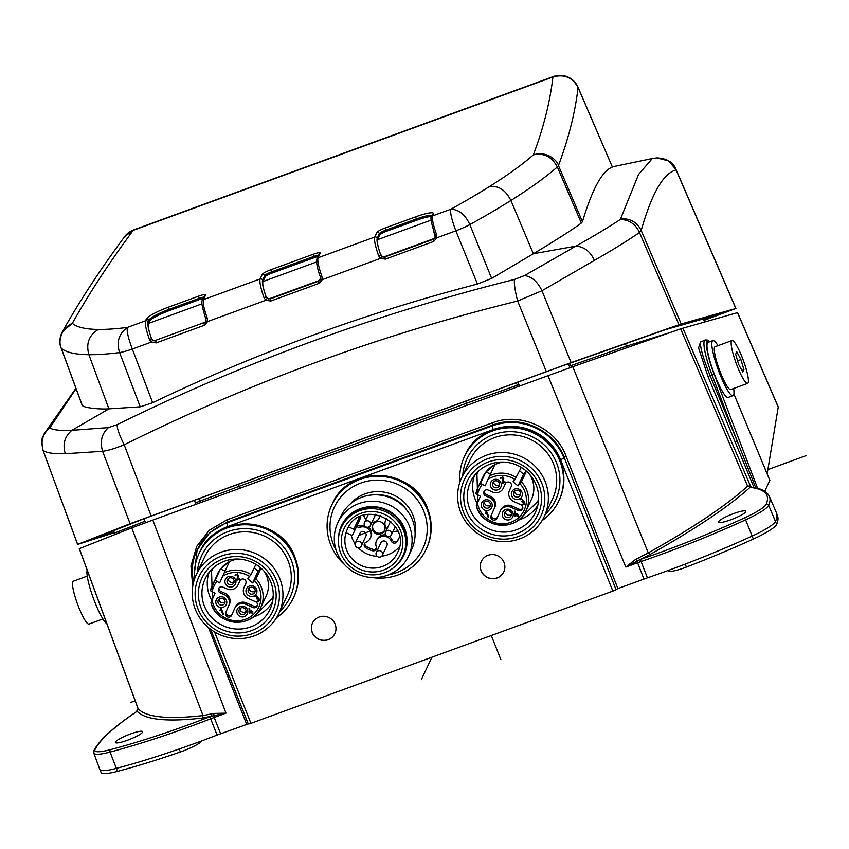 <?xml version="1.0" encoding="UTF-8"?>
<svg xmlns="http://www.w3.org/2000/svg" width="849" height="849" viewBox="0 0 849 849"><rect width="100%" height="100%" fill="white"/><g stroke="black" fill="none" stroke-linecap="round" stroke-linejoin="round"><path stroke-width="1.27" d="M247.377 613.816A5.54 5.381 -154.8 0 0 244.523 606.632A5.54 5.381 -154.8 0 0 237.274 609.285A5.54 5.381 -154.8 0 0 240.129 616.459A5.54 5.381 -154.8 0 0 247.377 613.816M245.796 612.596A3.587 3.481 -154.8 0 0 243.971 607.969A3.587 3.481 -154.8 0 0 239.248 609.667A3.587 3.481 -154.8 0 0 241.063 614.294A3.587 3.481 -154.8 0 0 245.796 612.596M255.867 564.383L251.049 574.614L247.653 578.721L252.62 582.913L256.016 578.816L261.025 568.172M256.016 578.816A26.712 25.969 25.2 0 1 260.961 607.12A26.712 25.969 25.2 0 1 260.749 607.576A26.712 25.969 25.2 0 1 234.398 622.158A26.712 25.969 25.2 0 1 210.923 602.493L215.03 593.292L210.467 590.745A26.712 25.969 25.2 0 1 212.197 585.269A26.712 25.969 25.2 0 1 212.409 584.812A26.712 25.969 25.2 0 1 215.115 580.334L219.679 582.881L222.65 576.238A24.759 24.069 25.2 0 1 249.595 576.482M225.388 579.411A5.54 5.381 -154.8 0 0 228.243 586.595A5.54 5.381 -154.8 0 0 235.491 583.942A5.54 5.381 -154.8 0 0 232.637 576.768A5.54 5.381 -154.8 0 0 225.388 579.411M216.251 599.861A5.54 5.381 -154.8 0 0 219.106 607.035A5.54 5.381 -154.8 0 0 226.354 604.392A5.54 5.381 -154.8 0 0 223.499 597.208A5.54 5.381 -154.8 0 0 216.251 599.861M246.412 588.835A5.54 5.381 -154.8 0 0 249.266 596.019A5.54 5.381 -154.8 0 0 256.515 593.366A5.54 5.381 -154.8 0 0 253.66 586.192A5.54 5.381 -154.8 0 0 246.412 588.835M228.752 605.687L225.654 612.628A3.258 3.163 -154.8 0 0 227.309 616.841A3.258 3.163 -154.8 0 0 231.607 615.292L234.706 608.351A8.469 8.235 25.2 0 1 245.796 604.297L252.928 607.502A3.258 3.163 -154.8 0 0 257.194 605.942A3.258 3.163 -154.8 0 0 255.517 601.718L248.375 598.524A8.469 8.235 25.2 0 1 244.003 587.54L245.817 583.486A3.258 3.163 -154.8 0 0 244.162 579.283A3.258 3.163 -154.8 0 0 239.874 580.822L238.06 584.876A8.469 8.235 25.2 0 1 226.97 588.919L222.809 587.062A3.258 3.163 -154.8 0 0 218.543 588.612A3.258 3.163 -154.8 0 0 220.22 592.835L224.391 594.703A8.469 8.235 25.2 0 1 228.752 605.687L226.312 611.238A3.258 3.163 25.2 0 0 232.053 614.283M252.875 612.118L252.705 611.376L252.938 611.98L252.036 611.736L252.641 611.513L252.631 613.233L252.089 613.318L252.376 612.299M252.1 611.598L251.134 610.93L251.739 610.707L252.036 611.736M251.389 611.864L250.084 612.341L249.67 608.139L249.022 608.096M239.705 579.464L239.46 578.869L239.705 579.464L236.871 580.154L237.656 575.643L236.351 574.529L235.067 575.548L237.359 573.977L238.282 575.834L237.593 579.549L239.524 578.721L239.768 579.326L239.524 578.721L237.656 579.411L238.357 575.696L237.423 573.839L235.131 575.399M235.067 575.548L235.311 574.635M222.756 614.283L223.425 613.923L222.82 614.135L223.425 613.923L221.292 608.542L220.676 608.563L223.361 614.06L222.756 614.283L220.91 609.624L220.549 610.431M258.743 600.381L257.003 601.325L257.236 601.92L257.003 601.325L258.68 600.519L258.457 599.192L256.589 598.853L256.356 598.248L257.491 597.537L256.239 596.242L255.04 596.677L254.796 596.083L256.005 595.648L259.062 598.97L259.263 600.816L257.173 602.058L256.939 601.463L257.173 602.058M259.295 600.752L259.125 598.832L258.043 597.866M258.117 597.738L256.069 595.499L254.859 595.945L255.04 596.677M257.555 597.399L256.419 598.11L256.589 598.853M252.62 582.913L258.16 571.133L254.254 567.822M260.866 568.023L258.16 571.133M215.115 580.334L220.411 569.106A26.712 25.969 -154.8 0 0 217.694 573.584L210.456 590.766M225.038 571.016L220.538 568.989A26.648 25.905 25.2 0 1 229.485 561.571L229.463 561.624A26.712 25.969 -154.8 0 1 237.603 559.12L238.102 559.056A26.712 25.969 -154.8 0 0 237.603 559.12M210.923 602.493L210.913 602.525C215.879 625.66 251.983 629.332 260.749 607.576L266.034 596.348A26.712 25.969 -154.8 0 0 266.246 595.892A26.712 25.969 -154.8 0 0 264.506 571.78A26.712 25.969 -154.8 0 0 264.241 571.366L264.506 571.78M222.65 576.238L229.463 561.624L220.507 569.032M272.444 602.196A35.191 34.204 25.2 0 1 253.013 617.085M211.815 600.466A35.191 34.204 25.2 0 1 209.109 572.375M272.242 603.045A35.838 34.83 25.2 0 1 269.558 606.239M207.825 577.171A35.838 34.83 25.2 0 1 208.578 573.064M204.418 606.175A35.838 34.83 -154.8 0 0 236.627 629.024A35.838 34.83 -154.8 0 0 270.014 609.317A35.838 34.83 -154.8 0 0 270.767 581.926A35.838 34.83 -154.8 0 0 238.548 559.067A35.838 34.83 -154.8 0 0 205.161 578.785A35.838 34.83 -154.8 0 0 204.418 606.175M201.075 607.969A39.096 38.003 -154.8 0 0 251.527 630.584A39.096 38.003 -154.8 0 0 273.452 581.523A39.096 38.003 -154.8 0 0 223 558.897A39.096 38.003 -154.8 0 0 201.075 607.969M276.466 580.419A42.354 41.166 -154.8 0 0 221.812 555.915A42.354 41.166 -154.8 0 0 198.061 609.073A42.354 41.166 -154.8 0 0 252.715 633.566A42.354 41.166 -154.8 0 0 276.466 580.419M279.809 578.625A45.613 44.339 -154.8 0 0 238.813 549.536A45.613 44.339 -154.8 0 0 196.321 574.614A45.613 44.339 -154.8 0 0 195.366 609.476A45.613 44.339 -154.8 0 0 236.372 638.565A45.613 44.339 -154.8 0 0 278.854 613.477A45.613 44.339 -154.8 0 0 279.809 578.625M278.854 613.477L287.174 595.807A45.613 44.339 -154.8 0 0 288.14 560.945A45.613 44.339 -154.8 0 0 247.133 531.856A45.613 44.339 -154.8 0 0 204.641 556.944L196.321 574.614M279.915 611.238A48.871 47.502 -154.8 0 0 291.154 559.841A48.871 47.502 -154.8 0 0 238.325 529.054A48.871 47.502 -154.8 0 0 197.382 572.375M276.636 617.594A52.129 50.664 -154.8 0 0 293.404 597.887A52.129 50.664 -154.8 0 0 294.497 558.048A52.129 50.664 -154.8 0 0 247.632 524.809A52.129 50.664 -154.8 0 0 199.08 553.474A52.129 50.664 -154.8 0 0 194.559 578.944M193.275 583.496A55.387 53.837 25.2 0 1 197.106 550.003L209.692 532.705L227.405 521.997L227.012 522.825L492.409 425.848L492.802 425.02C519.938 414.312 554.121 429.827 564.129 457.378L615.992 589.524A3.258 0.531 -21.7 0 1 612.84 591.095L250.933 723.337A3.258 0.531 -21.7 0 1 248.258 723.889L229.304 676.154M335.132 624.153A12.385 12.035 -154.8 0 0 312.474 623.07A12.385 12.035 -154.8 0 0 323.342 640.422A12.385 12.035 -154.8 0 0 335.132 624.153M504.019 562.441A12.385 12.035 -154.8 0 0 481.362 561.359A12.385 12.035 -154.8 0 0 492.229 578.71A12.385 12.035 -154.8 0 0 504.019 562.441M179.203 748.988A195.482 31.869 158.3 0 1 116.281 768.409A39.096 6.378 158.3 0 1 99.821 769.502L101.084 772.452A39.012 6.357 -21.7 0 0 117.512 771.37A195.397 31.859 -21.7 0 0 180.402 751.959L179.203 748.988A195.482 31.869 -21.7 0 0 180.763 748.447A195.482 31.869 -21.7 0 0 217.079 735.075L248.258 723.889M246.656 724.218L227.702 676.441L229.209 676.059M152.809 520.087L131.744 527.887L202.996 715.58A408.082 66.53 158.3 0 1 138.228 708.819L137.124 711.303C145.179 719.803 166.871 722.064 202.189 718.095L225.983 713.171L152.809 520.087L547.976 375.693L625.787 567.079L650.196 554.397C695.671 528.853 728.951 506.503 750.038 487.347L751.216 486.679L751.482 487.284M192.712 586.479L190.951 565.986L196.735 546.363L209.31 530.264L226.895 519.843L492.314 422.855C520.235 411.723 555.946 427.917 566.156 456.359L617.892 588.58L647.426 577.819A195.482 31.869 -21.7 0 0 683.615 564.712A195.482 31.869 -21.7 0 0 685.207 564.097A195.482 31.869 158.3 0 0 752.182 536.059L745.592 519.864A195.026 31.795 158.3 0 1 641.069 561.539L637.588 562.77L635.859 559.236L625.787 567.079L637.588 562.77L643.956 579.05M767.167 473.891L778.257 406.947L737.59 312.623L680.622 328.85L747.629 486.148A408.051 66.477 158.3 0 1 648.265 552.879L572.767 366.736L547.976 375.693M650.196 554.397L648.265 552.879L635.859 559.236M638.289 557.889L639.626 559.703L640.772 559.3A1.953 0.552 71.1 0 0 641.069 561.539L647.426 577.819M745.762 511.735A14.666 2.388 -21.7 0 0 745.815 511.278A14.666 2.388 -21.7 0 0 732.485 514.016A14.666 2.388 -21.7 0 0 718.615 521.657A14.666 2.388 -21.7 0 0 718.562 522.114A14.666 2.388 -21.7 0 0 731.891 519.376A14.666 2.388 -21.7 0 0 745.762 511.735M747.629 486.148L750.622 487.443A290.814 47.417 158.3 0 1 766.169 504.232A36.677 5.985 158.3 0 1 744.255 518.049A193.063 31.477 158.3 0 1 640.772 559.3M680.622 328.85L572.767 366.736M131.744 527.887L79.87 548.433M733.897 393.978L769.799 480.301M769.841 480.396L764.737 491.242M615.992 589.524L617.892 588.58M106.857 623.76A29.322 4.967 -110.1 0 1 93.443 598.449A29.322 4.967 -110.1 0 1 87.139 570.061M87.245 576.121L73.29 581.225A22.806 3.863 69.9 0 0 72.791 581.735A22.806 3.863 -110.1 0 0 78.15 605.74A22.806 3.863 -110.1 0 0 88.943 624.068L102.899 618.963M137.23 711.154L138.154 708.735L79.318 548.56M138.228 708.819L136.19 711.95A1.953 1.549 -124.2 0 0 135.808 712.12L135.808 712.12A1.953 1.549 -124.2 0 0 135.5 712.417M142.579 732.135A14.666 2.388 -21.7 0 0 142.621 731.679A14.666 2.388 -21.7 0 0 129.292 734.417A14.666 2.388 -21.7 0 0 115.432 742.058A14.666 2.388 -21.7 0 0 115.379 742.514A14.666 2.388 -21.7 0 0 128.708 739.776A14.666 2.388 -21.7 0 0 142.579 732.135M213.789 713.457L214.181 717.479L225.983 713.171L213.789 713.457L202.996 715.58L202.189 718.095M211.422 713.871L211.125 716.28L209.947 716.726A193.063 31.477 158.3 0 1 110.381 749.667A36.677 5.985 158.3 0 1 95.077 749.444A290.814 47.417 158.3 0 1 136.19 711.95M99.821 769.502A39.096 6.378 158.3 0 1 99.8 769.449L93.793 753.105A38.63 6.304 158.3 0 0 110.083 752.076L117.512 771.37M180.402 751.959A19.463 3.173 -21.7 0 0 182.079 751.365A19.463 3.173 -21.7 0 0 201.945 740.816M775.508 521.392A39.096 6.378 158.3 0 1 752.182 536.059L753.35 539.041A39.012 6.357 -21.7 0 0 776.623 524.406A39.012 6.357 158.3 0 0 776.655 524.342A293.138 47.799 -21.7 0 0 777.514 515.789L776.4 512.775A293.223 47.809 158.3 0 1 775.54 521.328A39.096 6.378 158.3 0 1 775.508 521.392M750.622 487.443A1.953 1.847 96.9 0 1 751.567 487.294L751.567 487.294C760.959 488.271 766.891 491.306 769.385 496.389L776.251 512.393A293.223 47.809 158.3 0 1 776.4 512.775M682.861 328.107L750.59 486.328L747.895 485.946L750.081 487.22M754.05 487.644L708.024 376.542L698.557 347.931L700.69 341.51M737.484 312.634L778.331 407.371M755.843 487.973L737.112 440.886L735.064 441.873M700.552 342.094L705.084 339.961A32.58 5.519 -110.1 0 0 704.383 340.693A32.58 5.519 -110.1 0 0 711.982 374.865L710.082 375.555C703.163 358.342 699.99 347.188 700.552 342.094M732.974 395.676A29.322 4.967 69.9 0 1 719.092 372.117A29.322 4.967 69.9 0 1 712.205 341.256A29.322 4.967 -110.1 0 1 712.842 340.598L708.013 342.359A29.322 4.967 69.9 0 0 707.387 343.017A29.322 4.967 69.9 0 0 714.264 373.889A29.322 4.967 69.9 0 0 728.145 397.438L732.974 395.676A29.322 4.967 69.9 0 0 733.6 395.018A29.322 4.967 -110.1 0 0 733.663 388.481M712.842 340.598A29.322 4.967 -110.1 0 1 718.01 345.639M714.582 347.23A22.806 3.863 -110.1 0 1 715.081 346.71L731.965 340.545A22.806 3.863 -110.1 0 1 742.758 358.862A22.806 3.863 -110.1 0 1 748.118 382.867A22.806 3.863 69.9 0 1 747.619 383.387L730.734 389.553A22.806 3.863 -110.1 0 1 719.941 371.236A22.806 3.863 -110.1 0 1 714.582 347.23M747.619 383.387A22.806 3.863 69.9 0 1 736.826 365.07A22.806 3.863 69.9 0 1 731.477 341.054A22.806 3.863 -110.1 0 1 731.965 340.545M738.662 364.37L742.79 372.127L743.926 369.729L740.922 359.562L736.794 351.804L735.659 354.203L738.662 364.37M737.601 360.783L740.922 359.562M741.909 370.461L743.926 369.729M668.418 570.39L668.587 570.772A19.463 3.173 -21.7 0 0 684.708 567.705A19.463 3.173 -21.7 0 0 686.395 567.068A195.397 31.859 -21.7 0 0 753.35 539.041M518.941 384.65L466.451 403.264L465.613 401.174M238.229 484.259L239.036 486.36L195.376 502.863M144.956 521.275L114.477 533.076L114.456 534.477M625.32 343.612L626.403 346.159L570.899 365.622L571.388 367.235M312.506 622.996A12.385 12.035 -154.8 0 0 323.363 640.284A12.385 12.035 -154.8 0 0 334.909 633.545M481.394 561.285A12.385 12.035 -154.8 0 0 492.261 578.572A12.385 12.035 -154.8 0 0 503.797 571.833M344.344 564.394A52.129 50.664 25.2 0 1 330.686 544.825A52.129 50.664 25.2 0 1 331.779 504.985A52.129 50.664 25.2 0 1 380.331 476.321A52.129 50.664 25.2 0 1 427.196 509.559A52.129 50.664 25.2 0 1 426.102 549.399A52.129 50.664 25.2 0 1 372.308 577.553M336.14 550.216A48.871 47.502 25.2 0 1 333.37 544.411A48.871 47.502 25.2 0 1 360.783 483.081A48.871 47.502 25.2 0 1 423.853 511.353A48.871 47.502 25.2 0 1 388.46 574.847M337.828 522.74L340.82 516.362A39.096 38.003 25.2 0 1 377.243 494.861A39.096 38.003 25.2 0 1 412.391 519.79A39.096 38.003 25.2 0 1 411.574 549.674L408.571 556.042A39.096 38.003 25.2 0 1 372.149 577.543A39.096 38.003 25.2 0 1 337 552.614A39.096 38.003 25.2 0 1 337.828 522.74A39.096 38.003 25.2 0 1 374.239 501.239A39.096 38.003 25.2 0 1 409.388 526.168A39.096 38.003 25.2 0 1 408.571 556.042M338.38 540.219A34.533 33.567 25.2 0 1 366.025 507.129A34.533 33.567 25.2 0 1 404.708 528.683A34.533 33.567 25.2 0 1 394.732 566.761M402.744 556.18L403.392 554.8A33.886 32.931 -154.8 0 0 403.657 554.217A33.886 32.931 -154.8 0 0 386.475 510.429A33.886 32.931 -154.8 0 0 342.083 525.924L341.425 527.314A33.886 32.931 25.2 0 1 385.817 511.82A33.886 32.931 25.2 0 1 403.01 555.607A33.886 32.931 -154.8 0 1 402.744 556.18A33.886 32.931 -154.8 0 1 358.352 571.685A33.886 32.931 -154.8 0 1 341.171 527.887A33.886 32.931 25.2 0 1 341.425 527.314M347.358 529.256C360.305 497.493 413.304 521.859 397.682 552.381A27.699 26.913 25.2 0 1 397.47 552.848A27.699 26.913 25.2 0 1 362.693 566.156A27.699 26.913 25.2 0 1 346.021 532.694A27.699 26.913 25.2 0 1 347.145 529.723A27.699 26.913 25.2 0 1 347.358 529.256A27.699 26.913 25.2 0 1 348.61 526.911L353.789 529.235L359.615 516.861M351.168 534.997A27.699 26.913 -154.8 0 0 355.062 543.827M358.225 547.732A27.699 26.913 -154.8 0 0 377.147 556.297M381.785 556.148A27.699 26.913 -154.8 0 0 399.486 546.618M346.021 532.694L351.199 535.019A1.305 1.263 -154.8 0 0 352.897 534.414L354.457 530.922A1.305 1.263 -154.8 0 0 353.789 529.235M359.085 521.265A1.305 1.263 -154.8 0 0 359.095 521.244L352.897 534.414A1.305 1.263 -154.8 0 0 352.908 534.392L360.655 517.752A1.305 1.263 -154.8 0 0 360.485 516.457M356.718 526.306A3.258 3.163 -154.8 0 0 360.178 527.218L360.836 525.839A8.15 7.917 25.2 0 1 364.539 525.52M399.486 536.78A22.806 22.17 -154.8 0 1 398.595 538.988A22.806 22.17 -154.8 0 1 397.024 541.758A3.258 3.163 -154.8 0 1 391.336 541.184A8.15 7.917 -154.8 0 0 376.531 540.739A8.15 7.917 -154.8 0 0 376.266 546.692A3.258 3.163 -154.8 0 1 372.414 550.757A22.806 22.17 -154.8 0 1 365.654 547.732A3.258 3.163 -154.8 0 1 366.121 542.15A8.15 7.917 -154.8 0 0 368.859 529.543A8.15 7.917 -154.8 0 0 360.178 527.218M397.863 531.357A3.258 3.163 -154.8 0 0 395.74 531.325A8.15 7.917 -154.8 0 1 392.896 531.718M386.889 518.452A8.15 7.917 -154.8 0 0 387.006 528.938M362.682 515.587A3.258 3.163 -154.8 0 1 364.592 517.359A8.15 7.917 -154.8 0 0 365.93 519.461M371.947 522.294A8.15 7.917 -154.8 0 0 380.076 515.332M386.879 545.674A3.322 3.226 -154.8 0 0 385.244 541.269A3.322 3.226 -154.8 0 0 380.872 542.851M365.855 536.25A3.322 3.226 -154.8 0 0 364.232 531.845A3.322 3.226 -154.8 0 0 359.849 533.427M374.993 515.81A3.322 3.226 -154.8 0 0 375.025 515.757A3.322 3.226 -154.8 0 0 375.322 514.303M390.795 521.413A3.258 3.163 -154.8 0 0 390.062 522.432M380.426 515.439A8.15 7.917 25.2 0 1 380.044 516.425L379.386 517.805M385.669 520.288L386.327 518.909A8.15 7.917 25.2 0 1 386.645 518.304M389.394 536.536A8.15 7.917 25.2 0 1 391.983 539.794A3.258 3.163 -154.8 0 0 397.682 540.378A22.806 22.17 -154.8 0 0 398.903 538.287M376.531 540.739L377.189 539.348A8.15 7.917 25.2 0 1 385.637 534.955M364.879 543.052A3.258 3.163 -154.8 0 0 366.312 546.342A22.806 22.17 -154.8 0 0 373.061 549.367A3.258 3.163 -154.8 0 0 376.394 548.337M368.434 527.165A8.15 7.917 25.2 0 1 370.907 536.865L370.249 538.255M357.365 524.915A3.258 3.163 -154.8 0 0 360.836 525.839M384.555 530.551A6.516 6.336 -154.8 0 0 381.254 522.124A6.516 6.336 -154.8 0 0 372.669 525.223A6.516 6.336 -154.8 0 0 375.969 533.639A6.516 6.336 -154.8 0 0 384.555 530.551M372.966 524.64A6.516 6.336 -154.8 0 0 384.714 530.169M376.298 552.55A3.322 3.226 -154.8 0 0 377.985 556.848A3.322 3.226 -154.8 0 0 382.368 555.267A3.322 3.226 -154.8 0 0 380.681 550.969A3.322 3.226 -154.8 0 0 376.298 552.55M355.275 543.127A3.322 3.226 -154.8 0 0 356.962 547.425A3.322 3.226 -154.8 0 0 361.345 545.843A3.322 3.226 -154.8 0 0 359.658 541.545A3.322 3.226 -154.8 0 0 355.275 543.127M364.412 522.687A3.322 3.226 -154.8 0 0 366.099 526.974A3.322 3.226 -154.8 0 0 370.482 525.404A3.322 3.226 -154.8 0 0 368.795 521.106A3.322 3.226 -154.8 0 0 364.412 522.687M385.499 532.132A3.258 3.163 -154.8 0 0 387.155 536.345A3.258 3.163 -154.8 0 0 391.442 534.796A3.258 3.163 -154.8 0 0 389.787 530.583A3.258 3.163 -154.8 0 0 385.499 532.132M542.044 520.617A52.129 50.664 -154.8 0 0 558.801 500.91A52.129 50.664 -154.8 0 0 559.894 461.071A52.129 50.664 -154.8 0 0 513.04 427.832A52.129 50.664 -154.8 0 0 464.477 456.497A52.129 50.664 -154.8 0 0 459.967 481.977M545.313 514.261A48.871 47.502 -154.8 0 0 556.551 462.864A48.871 47.502 -154.8 0 0 503.722 432.077A48.871 47.502 -154.8 0 0 462.779 475.398M544.262 516.5L552.582 498.83A45.613 44.339 -154.8 0 0 553.537 463.968A45.613 44.339 -154.8 0 0 512.531 434.879A45.613 44.339 -154.8 0 0 470.049 459.967L461.729 477.637A45.613 44.339 -154.8 0 0 460.774 512.499A45.613 44.339 -154.8 0 0 501.77 541.588A45.613 44.339 -154.8 0 0 544.262 516.5A45.613 44.339 -154.8 0 0 545.217 481.648A45.613 44.339 -154.8 0 0 504.21 452.559A45.613 44.339 -154.8 0 0 461.729 477.637M463.458 512.096A42.354 41.166 -154.8 0 0 518.113 536.589A42.354 41.166 -154.8 0 0 541.874 483.442A42.354 41.166 -154.8 0 0 487.209 458.938A42.354 41.166 -154.8 0 0 463.458 512.096M538.86 484.546A39.096 38.003 -154.8 0 0 488.398 461.93A39.096 38.003 -154.8 0 0 466.472 510.992A39.096 38.003 -154.8 0 0 516.924 533.607A39.096 38.003 -154.8 0 0 538.86 484.546M536.165 484.949A35.838 34.83 -154.8 0 0 503.956 462.1A35.838 34.83 -154.8 0 0 470.569 481.808A35.838 34.83 -154.8 0 0 469.815 509.198A35.838 34.83 -154.8 0 0 502.035 532.047A35.838 34.83 -154.8 0 0 535.411 512.34A35.838 34.83 -154.8 0 0 536.165 484.949M473.233 480.194A35.838 34.83 25.2 0 1 473.986 476.087M537.65 506.068A35.838 34.83 25.2 0 1 534.966 509.262M537.841 505.219A35.191 34.204 25.2 0 1 518.41 520.108M477.223 503.489A35.191 34.204 25.2 0 1 474.506 475.398M480.523 483.357L485.808 472.129A26.712 25.969 -154.8 0 0 483.092 476.607L477.807 487.835A26.712 25.969 25.2 0 1 480.523 483.357L485.087 485.904L488.048 479.261A24.759 24.069 25.2 0 1 514.993 479.505L513.051 481.744L518.017 485.936L521.424 481.839L526.433 471.195M485.936 472.012A26.648 25.905 25.2 0 1 494.893 464.594L494.861 464.647A26.712 25.969 -154.8 0 1 503.001 462.143L503.499 462.079A26.712 25.969 -154.8 0 0 503.001 462.143M521.424 481.839A26.712 25.969 25.2 0 1 526.359 510.153A26.712 25.969 25.2 0 1 526.147 510.599L531.442 499.371A26.712 25.969 -154.8 0 0 531.644 498.925A26.712 25.969 -154.8 0 0 529.914 474.803A26.712 25.969 -154.8 0 0 529.638 474.389L529.914 474.803M485.936 472.023L490.446 474.039M488.048 479.261L494.861 464.647L485.915 472.055M521.275 467.406L514.993 479.505M526.263 471.046L523.568 474.156L519.652 470.845M518.017 485.936L523.568 474.156M476.331 505.516L476.31 505.548C481.277 528.683 517.381 532.355 526.147 510.599A26.712 25.969 25.2 0 1 499.806 525.181A26.712 25.969 25.2 0 1 476.331 505.516L480.428 496.315L475.875 493.768A26.712 25.969 25.2 0 1 477.605 488.292A26.712 25.969 25.2 0 1 477.807 487.835L475.875 493.768M490.786 482.434A5.54 5.381 -154.8 0 0 493.64 489.618A5.54 5.381 -154.8 0 0 500.899 486.965A5.54 5.381 -154.8 0 0 498.034 479.791A5.54 5.381 -154.8 0 0 490.786 482.434M481.648 502.884A5.54 5.381 -154.8 0 0 484.503 510.058A5.54 5.381 -154.8 0 0 491.762 507.415A5.54 5.381 -154.8 0 0 488.897 500.231A5.54 5.381 -154.8 0 0 481.648 502.884M502.672 512.308A5.54 5.381 -154.8 0 0 505.526 519.482A5.54 5.381 -154.8 0 0 512.785 516.839A5.54 5.381 -154.8 0 0 509.92 509.655A5.54 5.381 -154.8 0 0 502.672 512.308M511.809 491.858A5.54 5.381 -154.8 0 0 514.664 499.042A5.54 5.381 -154.8 0 0 521.923 496.389A5.54 5.381 -154.8 0 0 519.057 489.215A5.54 5.381 -154.8 0 0 511.809 491.858M494.16 508.71L491.062 515.651A3.258 3.163 -154.8 0 0 492.707 519.864A3.258 3.163 -154.8 0 0 497.005 518.314L500.103 511.374A8.469 8.235 25.2 0 1 511.194 507.331L518.325 510.525A3.258 3.163 -154.8 0 0 522.591 508.965A3.258 3.163 -154.8 0 0 520.915 504.741L513.783 501.547A8.469 8.235 25.2 0 1 509.411 490.563L511.215 486.509A3.258 3.163 -154.8 0 0 509.57 482.306A3.258 3.163 -154.8 0 0 505.272 483.845L503.468 487.899A8.469 8.235 25.2 0 1 492.378 491.953L488.207 490.085A3.258 3.163 -154.8 0 0 483.951 491.645A3.258 3.163 -154.8 0 0 485.628 495.869L489.788 497.726A8.469 8.235 25.2 0 1 494.16 508.71L491.709 514.261A3.258 3.163 25.2 0 0 497.45 517.306M518.272 515.141L518.102 514.398L518.336 515.003L517.434 514.759L518.039 514.547L518.028 516.256L517.487 516.341L517.773 515.322M517.497 514.621L516.542 513.953L517.147 513.73L517.434 514.759M516.797 514.887L515.481 515.364L515.078 511.162L514.43 511.119M505.102 482.487L504.868 481.892L505.102 482.487L502.268 483.177L503.064 478.666L501.759 477.552L500.464 478.571L502.757 477L503.69 478.857L502.99 482.572L504.932 481.754L505.166 482.349L504.932 481.754L503.054 482.434L503.754 478.719L502.82 476.862L500.528 478.433M500.464 478.571L500.719 477.658M488.164 517.306L488.833 516.945L488.228 517.168L488.833 516.945L486.689 511.565L486.074 511.586L488.759 517.083L488.164 517.306L486.307 512.647L485.957 513.454M524.151 503.415L522.4 504.348L522.644 504.943L522.4 504.348L524.088 503.553L523.854 502.215L521.986 501.876L522.899 500.56L521.647 499.265L520.437 499.7L520.204 499.106L521.403 498.671L524.459 502.003L524.661 503.839L522.581 505.081L522.337 504.486L522.581 505.081M524.693 503.775L524.523 501.855L523.451 500.889M523.515 500.761L521.466 498.533L520.267 498.968L520.437 499.7M522.963 500.422L521.817 501.133L521.986 501.876M492.77 482.826A3.587 3.481 -154.8 0 0 494.585 487.453A3.587 3.481 -154.8 0 0 499.308 485.755A3.587 3.481 -154.8 0 0 497.493 481.118A3.587 3.481 -154.8 0 0 492.77 482.826M499.594 484.524A3.587 3.481 25.2 0 1 493.587 481.691M483.633 503.266A3.587 3.481 -154.8 0 0 485.448 507.893A3.587 3.481 -154.8 0 0 490.17 506.195A3.587 3.481 -154.8 0 0 488.355 501.568A3.587 3.481 -154.8 0 0 483.633 503.266M490.467 504.964A3.587 3.481 25.2 0 1 484.45 502.141M504.656 512.69A3.587 3.481 -154.8 0 0 506.471 517.317A3.587 3.481 -154.8 0 0 511.194 515.619A3.587 3.481 -154.8 0 0 509.379 510.992A3.587 3.481 -154.8 0 0 504.656 512.69M511.48 514.388A3.587 3.481 25.2 0 1 505.473 511.565M513.794 492.25A3.587 3.481 -154.8 0 0 515.608 496.877A3.587 3.481 -154.8 0 0 520.331 495.179A3.587 3.481 -154.8 0 0 518.516 490.542A3.587 3.481 -154.8 0 0 513.794 492.25M520.617 493.948A3.587 3.481 25.2 0 1 514.611 491.115M484.386 490.934A3.258 3.163 25.2 0 0 486.275 494.479L490.446 496.347A8.469 8.235 -154.8 0 1 494.808 507.331M503.977 486.795A8.469 8.235 -154.8 0 0 504.051 486.657A8.469 8.235 -154.8 0 0 504.115 486.509L505.473 483.463M522.804 508.286A3.258 3.163 25.2 0 1 518.983 509.135L511.851 505.94A8.469 8.235 -154.8 0 0 500.761 509.994M517.423 516.479L518.028 516.256L517.423 516.479L517.073 515.576L514.844 516.054L514.388 511.183L515.014 511.3L515.417 515.502L516.829 514.982L516.479 514.091L517.083 513.868L516.479 514.091M486.01 511.724L485.288 513.56L486.307 512.647M227.362 579.793A3.587 3.481 -154.8 0 0 229.188 584.43A3.587 3.481 -154.8 0 0 233.91 582.732A3.587 3.481 -154.8 0 0 232.085 578.095A3.587 3.481 -154.8 0 0 227.362 579.793M234.197 581.501A3.587 3.481 25.2 0 1 228.179 578.668M218.225 600.243A3.587 3.481 -154.8 0 0 220.05 604.87A3.587 3.481 -154.8 0 0 224.773 603.172A3.587 3.481 -154.8 0 0 222.947 598.545A3.587 3.481 -154.8 0 0 218.225 600.243M225.059 601.941A3.587 3.481 25.2 0 1 219.042 599.107M246.083 611.365A3.587 3.481 25.2 0 1 240.065 608.531M248.386 589.217A3.587 3.481 -154.8 0 0 250.2 593.854A3.587 3.481 -154.8 0 0 254.923 592.156A3.587 3.481 -154.8 0 0 253.108 587.519A3.587 3.481 -154.8 0 0 248.386 589.217M255.22 590.925A3.587 3.481 25.2 0 1 249.203 588.092M218.978 587.911A3.258 3.163 25.2 0 0 220.878 591.456L225.038 593.324A8.469 8.235 -154.8 0 1 229.41 604.297M238.58 583.772A8.469 8.235 -154.8 0 0 238.718 583.486L240.076 580.44M257.406 605.263A3.258 3.163 25.2 0 1 253.586 606.112L246.443 602.917A8.469 8.235 -154.8 0 0 235.353 606.971M252.026 613.456L252.631 613.233L251.665 612.554L249.436 613.031L248.98 608.16L249.606 608.277L250.02 612.479L251.431 611.959L251.071 611.068L251.675 610.845L251.071 611.068M220.602 608.701L219.891 610.537L220.91 609.624M704.479 320.062L720.334 314.109L666.125 329.465L562.579 365.813L142.515 519.291L92.976 538.839L114.127 532.121M114.339 532.705L77.662 544.4L130.088 523.727L571.122 362.587L681.206 323.947L735.934 308.474L676.091 169.673L668.503 160.896L656.776 157.903L652.308 158.54L638.544 174.47L620.332 219.456C608.882 227.023 594.067 235.926 575.866 246.157L524.512 275.564L514.483 279.448C376.256 313.981 243.801 362.385 117.098 424.649L108.449 427.588L71.889 430.305C60.619 430.836 53.264 430.04 49.794 427.928L76.07 388.683M78.225 544.273L77.662 544.4L42.97 450.161C41.643 442.287 41.643 437.734 42.959 436.503L44.159 433.807L49.815 427.397M681.206 323.947L641.197 230.482C651.735 193.413 663.366 173.238 676.091 169.959L735.828 308.484L704.532 320.19M150.114 334.495A17.596 2.982 -110.1 0 1 148.044 321.92A1.953 1.9 25.2 0 0 145.529 320.795L146.357 319.022A21.501 3.502 -21.7 0 1 168.42 307.179L169.407 310.575A19.548 3.184 158.3 0 0 149.36 321.346L148.384 323.427A16.29 2.759 69.9 0 0 150.114 334.495L151.525 338.751L149.413 339.483C146.06 329.858 144.765 323.628 145.529 320.795L127.382 327.417A325.814 53.126 158.3 0 1 98.378 329.433A326.632 53.254 158.3 0 1 72.345 323.32C89.06 293.489 109.362 262.49 133.24 230.334L552.911 76.994C550.141 101.445 543.636 127.403 533.363 154.868A326.663 53.264 158.3 0 1 489.565 186.493A325.804 53.126 158.3 0 1 450.798 209.247C458.927 209.459 465.273 214.585 469.826 224.592A19.548 2.653 -22.1 0 1 455.849 230.822L477.456 284.044L491.656 278.408L533.342 253.755C546.714 245.892 574.264 228.657 581.332 223.022L582.456 221.706C592.241 189.072 602.206 170.851 612.384 167.051L577.999 87.171A19.548 19.548 0 0 0 553.346 76.548L133.654 229.899A19.548 19.548 0 0 0 124.676 236.606C100.278 269.462 79.53 301.162 62.412 331.694A19.548 19.548 0 0 0 61.117 347.984A19.548 3.216 -20.2 0 0 61.287 348.217A346.18 56.448 -21.7 0 0 88.88 354.691A345.363 56.31 -21.7 0 0 119.603 352.558L140.223 406.82L152.671 402.723L132.306 349.045C128.22 338.114 126.575 330.898 127.371 327.417C118.839 333.731 116.249 342.115 119.603 352.558A19.548 2.727 -20.8 0 0 132.306 349.045L151.26 342.126L156.205 342.869L204.46 325.252L207.655 321.538L207.305 318.343C203.951 308.718 202.656 302.488 203.42 299.655L260.112 278.95L262.267 274.376A8.469 1.38 -21.7 0 1 270.958 269.706L313.185 254.275A8.469 1.38 -21.7 0 1 320.179 253.214L318.025 257.788L374.727 237.062C373.963 239.896 375.258 246.125 378.612 255.751L380.469 258.393L385.414 259.136L433.68 241.477L436.885 237.762L436.535 234.568C433.181 224.943 431.886 218.713 432.64 215.879L450.798 209.247C450.066 212.696 451.753 219.891 455.849 230.822L436.885 237.762L435.176 237.009L435.017 235.162L436.535 234.568M82.257 404.474L82.268 405.376C83.68 407.838 99.259 409.451 108.905 408.847L140.223 406.82M491.656 278.408L469.826 224.592A345.352 56.31 -21.7 0 0 510.907 200.481A346.201 56.448 -21.7 0 0 557.326 166.966C551.882 156.704 543.901 152.671 533.363 154.868C547.637 150.294 558.016 161.533 558.451 165.597C568.713 138.164 575.251 112.132 578.052 87.5L612.384 167.051M553.346 76.548L552.911 76.994C564.139 73.852 572.523 77.355 578.052 87.5A19.548 3.598 -23.3 0 0 577.999 87.171M380.437 254.148A17.596 2.982 -110.1 0 1 377.253 238.198A1.953 1.9 25.2 0 0 374.727 237.062L376.871 232.499A8.469 1.38 -21.7 0 1 385.563 227.829L386.56 231.236A6.516 1.061 -21.7 0 0 379.874 234.823L377.593 239.673A16.29 2.759 69.9 0 0 380.437 254.148L382.612 256.939L384.915 256.971L433.17 239.344L435.176 237.009L433.616 230.907M581.332 223.022L557.326 166.966A19.548 3.046 -23.2 0 0 558.451 165.597L582.456 221.706M477.456 284.044C365.059 313.207 256.801 352.77 152.671 402.723M382.612 256.939L381.827 256.504L380.469 258.393L322.259 279.682L321.909 276.477C318.555 266.851 317.261 260.622 318.025 257.788A1.953 1.9 25.2 0 0 316.964 258.754L316.964 258.754C316.072 262.203 317.218 268.305 320.391 277.071L319.903 280.276L268.666 298.997L266.14 296.895L263.997 297.638L265.854 300.281L270.799 301.024L319.054 283.396L322.259 279.682L320.561 278.907L318.555 281.231L319.054 283.396M268.666 298.997L318.566 281.221L270.3 298.869L267.212 298.392L265.854 300.281L207.655 321.538L205.957 320.773L205.67 321.601L205.798 318.937C202.009 306.563 200.863 300.461 202.37 300.62L202.37 300.62A1.953 1.9 25.2 0 1 203.42 299.655L205.575 295.091A8.469 1.38 -21.7 0 0 198.581 296.152L168.42 307.179M380.745 255.018L378.612 255.751M381.827 256.504L380.808 255.188M321.909 276.477L320.391 277.071M320.423 277.071L320.317 279.629M267.212 298.392L266.14 296.906A17.596 2.982 -110.1 0 1 262.638 280.085A1.953 1.9 25.2 0 0 260.112 278.95C259.359 281.783 260.654 288.013 263.997 297.638M205.798 318.937L205.299 322.153L154.051 340.884L205.299 322.153M205.511 318.057L205.819 318.927L207.305 318.343M151.525 338.751L154.051 340.884M149.413 339.483L151.26 342.126L152.618 340.258M169.407 310.575L199.568 299.559A6.516 1.061 158.3 0 1 203.389 298.445M270.958 269.706L271.956 273.113L314.172 257.682A6.516 1.061 158.3 0 1 317.993 256.578M271.956 273.113A6.516 1.061 -21.7 0 0 265.27 276.7L262.988 281.55A16.29 2.759 69.9 0 0 266.14 296.895L266.14 296.895M318.566 281.221L319.903 280.276M431.706 216.591A19.548 3.184 -21.7 0 0 416.721 220.22L416.243 219.021L386.083 230.037A6.516 1.061 -21.7 0 0 379.397 233.634L377.253 238.198M386.56 231.236L416.721 220.22M62.412 331.694L72.335 323.32C58.677 329.688 58.793 344.949 61.287 348.217L82.268 405.376M124.676 236.606L133.654 229.899M621.065 218.671C630.489 218.437 637.196 222.374 641.197 230.482L639.499 232.52C627.92 240.49 612.893 249.786 594.427 260.388L541.97 290.729L517.646 301.024C515.035 290.867 513.974 283.672 514.483 279.448M620.332 219.456C629.141 219.7 635.53 224.062 639.499 232.52L678.967 324.689M571.122 362.587L541.97 290.729C537.544 281.635 531.729 276.572 524.512 275.564M151.154 515.937L124.198 444.78C119.454 435.41 117.088 428.692 117.098 424.649M130.088 523.727L102.591 451.275C107.94 450.596 115.135 448.442 124.198 444.78C249.691 382.517 380.84 334.591 517.646 301.024L546.321 371.544M108.449 427.588C101.721 433.637 99.779 441.533 102.591 451.275L65.32 453.716C53.922 454.024 46.525 452.931 43.14 450.426C40.476 441.416 42.694 433.913 49.794 427.928M130.979 702.325L135.161 700.796M768.366 469.423L806.55 455.478M500.889 659.62L491.295 635.508M421.316 679.678L431.886 657.222M254.562 580.674A24.759 24.069 25.2 0 1 258.977 606.738A24.759 24.069 25.2 0 1 233.305 620.545A24.759 24.069 25.2 0 1 212.059 599.935M212.101 591.976A24.759 24.069 25.2 0 1 213.789 586.489A24.759 24.069 25.2 0 1 216.76 581.565M224.178 572.852A26.712 25.969 25.2 0 1 251.049 574.614M294.89 557.22A52.129 50.664 -154.8 0 0 248.025 523.971A52.129 50.664 -154.8 0 0 199.462 552.646C215.667 512.732 280.966 515.852 294.89 557.135C300.047 570.698 299.676 584.006 293.796 597.059A52.129 50.664 -154.8 0 0 294.89 557.22M214.564 631.953L250.933 723.337M199.6 552.37A52.129 50.664 25.2 0 1 227.872 526.507L493.28 429.53A52.129 50.664 25.2 0 1 560.552 459.691L612.84 591.095M227.702 676.441L208.546 627.666M209.947 716.726L210.658 718.806L214.181 717.479L220.591 733.748M110.381 749.667A1.953 1.157 75.2 0 0 110.083 752.076A195.026 31.795 158.3 0 0 210.658 718.806L217.079 735.075M95.077 749.444A1.953 1.9 -153.5 0 0 94.037 750.357L93.793 753.105M493.28 429.53A3.258 0.552 -110.1 0 1 492.409 425.848A55.387 53.837 25.2 0 1 563.885 457.887A3.258 0.531 158.3 0 1 560.552 459.691M566.156 456.348L564.129 457.378L597.25 541.704L599.267 540.675M226.906 519.843L227.405 521.997L492.802 425.02L492.303 422.866M193.254 583.571L197.106 550.003A55.387 53.837 25.2 0 1 227.012 522.825A3.258 0.552 69.9 0 0 227.872 526.507M744.255 518.049A1.953 0.562 65.4 0 1 745.592 519.864A38.63 6.304 158.3 0 0 768.642 505.378A38.63 6.304 158.3 0 0 768.674 505.314L776.655 524.342M766.169 504.232A1.953 1.9 23.8 0 1 768.674 505.314A292.767 47.735 158.3 0 0 769.385 496.389M757.616 488.377L714.051 373.942L711.982 374.865L737.112 440.886L710.082 375.555L708.024 376.542M714.051 373.942A30.628 5.19 -110.1 0 1 709.424 341.839M686.395 567.068L685.207 564.097M516.054 382.75L518.251 386.55M466.971 405.291L466.451 403.264L239.036 486.36L239.567 488.387M199.292 498.49L200.131 502.799M668.067 333.169L626.403 346.159A1.953 1.921 -107.3 0 0 627.613 347.305M569.339 366.195L570.899 365.622L569.944 363.192M703.152 318.672L704.468 321.697M332.171 504.157A52.129 50.664 25.2 0 1 380.723 475.482A52.129 50.664 25.2 0 1 427.588 508.731A52.129 50.664 25.2 0 1 426.495 548.571C432.385 535.517 432.746 522.209 427.599 508.647C413.665 467.364 348.366 464.244 332.171 504.157L331.779 504.985M415.097 534.467A37.144 36.104 -154.8 0 0 412.996 515.322A37.144 36.104 -154.8 0 0 350.297 503.966M406.618 509.867A34.533 33.567 -154.8 0 0 374.664 494.818M343.845 529.086A30.957 30.086 25.2 0 1 384.364 514.282A30.957 30.086 25.2 0 1 400.325 554.408A30.957 30.086 25.2 0 1 359.806 569.212A30.957 30.086 25.2 0 1 343.845 529.086M354.457 530.922L360.655 517.752M397.024 541.758L397.682 540.378M391.336 541.184L391.983 539.794M372.414 550.757L373.061 549.367M365.654 547.732L366.312 546.342M559.194 500.082A52.129 50.664 -154.8 0 0 560.287 460.243A52.129 50.664 -154.8 0 0 513.422 426.994A52.129 50.664 -154.8 0 0 464.87 455.669C481.075 415.766 546.363 418.875 560.298 460.158C565.445 473.721 565.084 487.029 559.194 500.082L558.801 500.91M489.576 475.875A26.712 25.969 25.2 0 1 516.457 477.637M477.509 494.999A24.759 24.069 25.2 0 1 479.186 489.512A24.759 24.069 25.2 0 1 482.158 484.588M519.959 483.707A24.759 24.069 25.2 0 1 524.374 509.761A24.759 24.069 25.2 0 1 498.703 523.568A24.759 24.069 25.2 0 1 477.456 502.958M491.062 515.651L491.709 514.261M486.275 494.479L485.628 495.869M489.788 497.726L490.446 496.347M503.468 487.899L504.115 486.509M518.325 510.525L518.983 509.135M511.851 505.94L511.194 507.331M225.654 612.628L226.312 611.238M220.878 591.456L220.22 592.835M224.391 594.703L225.038 593.324M238.06 584.876L238.718 583.486M252.928 607.502L253.586 606.112M246.443 602.917L245.796 604.297M594.427 260.388C590.299 251.421 584.112 246.677 575.866 246.157L533.342 253.755L510.907 200.481C505.643 190.091 498.533 185.432 489.565 186.493M98.378 329.433C88.986 335.079 85.823 343.495 88.88 354.691L108.905 408.847L71.889 430.305C64.63 436.45 62.444 444.25 65.32 453.716M385.563 227.829L415.723 216.813A21.501 3.502 -21.7 0 1 433.478 214.118L432.64 215.879A1.953 1.9 25.2 0 0 431.589 216.845L431.589 216.845A1.953 1.9 25.2 0 0 431.579 216.866M433.478 214.118A1.953 1.9 -154.8 0 0 432.417 215.073L431.589 216.845C430.082 216.675 431.228 222.778 435.017 235.162M377.593 239.673L431.196 220.093M434.508 238.399L383.27 257.13M433.17 239.344L433.68 241.477M384.915 256.971L385.414 259.136M270.3 298.869L270.799 301.024M148.384 323.427L201.966 303.846M155.707 340.725L156.205 342.869M203.962 323.098L204.46 325.252M203.993 297.15A6.516 1.061 -21.7 0 0 199.09 298.36L168.94 309.386A19.548 3.184 -21.7 0 0 148.883 320.158L148.044 321.92M149.36 321.346L148.883 320.158A1.953 1.9 -154.8 0 0 146.357 319.022M199.568 299.559L198.581 296.152M205.575 295.091A1.953 1.9 -154.8 0 0 204.513 296.057L202.37 300.62M318.608 255.273A6.516 1.061 -21.7 0 0 313.706 256.483L271.478 271.913A6.516 1.061 -21.7 0 0 264.792 275.511L262.638 280.085M265.27 276.7L264.792 275.511A1.953 1.9 -154.8 0 0 262.267 274.376M314.172 257.682L313.185 254.275M320.179 253.214A1.953 1.9 -154.8 0 0 319.118 254.18L316.964 258.754A1.953 1.9 25.2 0 0 316.953 258.775M262.988 281.55L316.571 261.97M379.874 234.823L379.397 233.634A1.953 1.9 -154.8 0 0 376.871 232.499M432.152 215.635A19.548 3.184 -21.7 0 0 416.243 219.021L415.723 216.813M704.67 318.258L705.307 319.755M212.42 599.118L211.55 571.218L213.237 567.949M273.219 596.2L272.317 598.449L255.687 614.761M199.08 553.474L199.462 552.646M210.605 629.289L241.678 707.387M241.275 706.368L241.763 707.599M94.037 750.357C99.322 740.158 113.246 727.413 135.808 712.12L137.442 710.953M79.254 548.603L138.09 708.756M769.852 480.332L733.897 393.915M709.658 341.754L707.355 340.046L705.084 339.961M369.962 531.071L359.552 535.199M114.477 533.076L113.501 530.434M705.105 321.516L703.8 318.492M426.102 549.399L426.495 548.571M386.911 545.62L382.337 555.32M380.893 542.787L376.33 552.497M365.887 536.197L361.313 545.896M359.87 533.363L355.307 543.073M375.025 515.757L370.451 525.457M368.37 514.271L364.444 522.623M395.305 526.603L391.421 534.849M390.094 522.379L385.52 532.079M293.404 597.887L293.796 597.059M464.477 456.497L464.87 455.669M477.828 502.141L476.947 474.241L478.634 470.972M538.627 499.223L537.714 501.472L521.084 517.784M504.051 486.657L503.393 488.037M500.825 509.846L500.167 511.236M238.643 583.634L237.996 585.014M235.417 606.823L234.77 608.213M652.308 158.54L612.373 166.85M61.117 347.984L82.13 405.196M656.776 157.903C666.847 158.317 673.278 162.244 676.08 169.673M77.599 544.442L42.97 450.161M44.159 433.807L75.922 388.28M145.582 522.74L143.884 518.781M195.917 504.338L194.421 500.273M569.912 367.755L568.437 363.722M519.556 386.083L517.837 382.092"/></g></svg>

